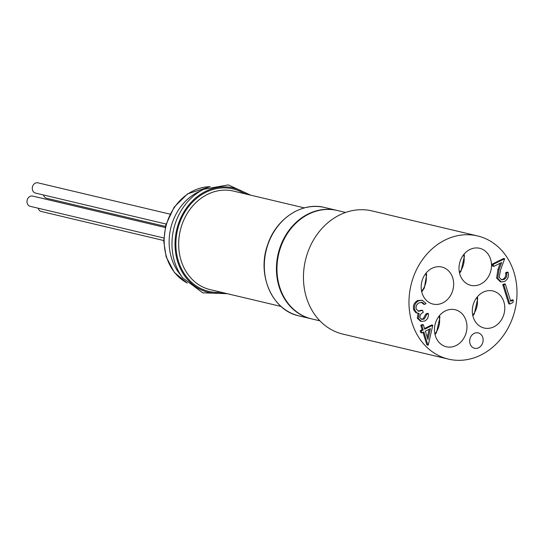 <?xml version="1.0" encoding="UTF-8"?>
<svg xmlns="http://www.w3.org/2000/svg" width="543" height="543" viewBox="0 0 543 543"><rect width="100%" height="100%" fill="white"/><g stroke="black" fill="none" stroke-linecap="round" stroke-linejoin="round"><path stroke-width="0.81" d="M43.474 194.964A5.267 4.446 103.3 0 0 46.576 198.249L165.439 226.424M169.973 214.132L37.983 182.842A5.267 4.446 103.3 0 0 32.437 186.941A5.267 4.446 103.3 0 0 35.553 193.091L166.083 224.035M165.187 227.497L32.695 196.084A5.267 4.446 103.3 0 0 27.15 200.184A5.267 4.446 103.3 0 0 30.265 206.333L163.769 237.983M38.186 208.207A5.267 4.446 103.3 0 0 41.282 211.492L163.714 240.515M345.613 212.462L337.346 210.501A55.698 47.037 103.3 0 0 289.819 230.062A55.698 47.037 103.3 0 0 279.645 286.928A55.698 47.037 103.3 0 0 311.655 318.89L319.922 320.852M473.218 317.092A19.039 16.08 103.3 0 0 484.152 328.02A19.039 16.08 103.3 0 0 500.402 321.334A19.039 16.08 103.3 0 0 503.877 301.894A19.039 16.08 103.3 0 0 492.935 290.967A19.039 16.08 103.3 0 0 476.693 297.652A19.039 16.08 103.3 0 0 473.218 317.092M459.921 274.412A19.039 16.08 103.3 0 0 470.862 285.34A19.039 16.08 103.3 0 0 487.112 278.654A19.039 16.08 103.3 0 0 490.587 259.215A19.039 16.08 103.3 0 0 479.645 248.294A19.039 16.08 103.3 0 0 463.403 254.979A19.039 16.08 103.3 0 0 459.921 274.412M422.094 293.166A19.039 16.08 103.3 0 0 433.036 304.087A19.039 16.08 103.3 0 0 449.278 297.401A19.039 16.08 103.3 0 0 452.76 277.968A19.039 16.08 103.3 0 0 441.819 267.041A19.039 16.08 103.3 0 0 425.576 273.726A19.039 16.08 103.3 0 0 422.094 293.166M435.391 335.839A19.039 16.08 103.3 0 0 446.326 346.767A19.039 16.08 103.3 0 0 462.575 340.081A19.039 16.08 103.3 0 0 466.05 320.641A19.039 16.08 103.3 0 0 455.109 309.72A19.039 16.08 103.3 0 0 438.866 316.406A19.039 16.08 103.3 0 0 435.391 335.839M470.034 343.739A7.901 6.672 103.3 0 0 474.575 348.273A7.901 6.672 103.3 0 0 481.315 345.497A7.901 6.672 103.3 0 0 482.761 337.434A7.901 6.672 103.3 0 0 478.22 332.9A7.901 6.672 103.3 0 0 471.48 335.676A7.901 6.672 103.3 0 0 470.034 343.739M477.589 235.947L372.07 210.928A63.293 53.458 103.3 0 0 318.062 233.157A63.293 53.458 103.3 0 0 306.503 297.781A63.293 53.458 103.3 0 0 342.871 334.101L448.389 359.113A63.293 53.458 103.3 0 0 502.397 336.884A63.293 53.458 103.3 0 0 513.956 272.267A63.293 53.458 103.3 0 0 477.589 235.947A63.293 53.458 103.3 0 0 423.581 258.169A63.293 53.458 103.3 0 0 412.022 322.793A63.293 53.458 103.3 0 0 448.389 359.113M427.952 345.192L423.818 331.922L421.857 332.9L420.805 332.649L420.187 330.68L422.149 329.71L420.771 325.284L422.298 324.531L423.35 324.782L424.728 329.201L432.791 325.209L428.257 345.043L426.893 344.948L422.97 332.343M424.517 328.535L431.733 324.958L432.791 325.209M421.246 319.23L423.187 318.768L425.821 314.058L427.348 313.304L428.4 313.549C428.719 316.922 427.545 319.393 424.877 320.974L421.449 321.429L418.361 318.456L419.121 313.528L415.714 312.551L413.637 309.653C412.843 305.546 414.16 302.519 417.587 300.55L422.311 300.245L426.072 303.646L424.545 304.399L423.492 304.148L421.334 302.159M421.449 321.429L420.391 321.178L417.309 318.205L418.062 313.277M418.13 313.413L415.714 312.551M418.056 311.105L421.606 310.196L422.658 310.44L423.269 312.408C420.94 313.386 419.814 315.15 419.888 317.703L421.789 319.413L424.246 319.019L426.879 314.309L425.821 314.058M513.318 300.041L512.938 302.505L509.796 304.06L508.743 303.808L502.77 284.641L504.298 283.887L505.35 284.138L510.705 301.338L513.318 300.041L512.266 299.797L510.501 300.673M503.001 279.211C505.323 277.806 506.178 275.681 505.56 272.83L507.087 272.077L508.139 272.328C509.076 276.36 507.888 279.401 504.59 281.464L501.27 281.953L497.687 278.308L498.976 269.728L501.637 262.5L493.73 266.423L492.677 266.172L492.06 264.203L503.605 258.482L504.664 258.733L500.544 269.932L499.16 277.398L501.664 279.801L504.053 279.455L501.128 279.625M501.27 281.953L500.218 281.702L496.628 278.057L497.924 269.477L500.232 263.199M504.053 279.455C506.381 278.057 507.23 275.932 506.619 273.081L505.56 272.83M504.664 258.733L493.119 264.455L492.06 264.203M493.73 266.423L493.119 264.455M506.619 273.081L508.139 272.328M505.35 284.138L503.823 284.892L502.77 284.641M509.796 304.06L503.823 284.892M424.545 304.399L422.393 302.41L419.23 302.784C416.759 304.039 415.741 306.109 416.169 308.981L418.551 311.268L422.658 310.44M416.766 312.802L414.696 309.897C413.895 305.797 415.212 302.763 418.646 300.802L422.311 300.245M426.879 314.309L428.4 313.549M423.35 324.782L421.83 325.535L420.771 325.284M421.857 332.9L421.246 330.931L423.207 329.961L422.149 329.71M423.207 329.961L421.83 325.535M421.246 330.931L420.187 330.68M430.409 328.658L425.339 331.169L427.932 339.497L430.409 328.658M427.293 337.434L429.153 329.282M227.3 293.688L202.715 292.82L182.692 277.846L178.885 272.783A50.635 42.761 -76.7 0 1 198.012 192.107L203.686 189.297L228.298 184.898L250.656 195.154M436.26 332.716A18.937 15.991 -76.7 0 1 434.997 334.4M434.889 333.904A17.926 15.136 103.3 0 0 436.124 332.262A17.926 15.136 103.3 0 0 439.117 316.08M424.185 287.987A18.937 15.991 -76.7 0 1 421.707 291.727M421.599 291.224A17.926 15.136 103.3 0 0 423.988 287.641A17.926 15.136 103.3 0 0 425.821 273.4M498.976 269.728L497.924 269.477M497.687 278.308L496.628 278.057M424.246 319.019L423.187 318.768M418.646 300.802L417.587 300.55M414.696 309.897L413.637 309.653M418.361 318.456L417.309 318.205M298.989 315.89L311.125 318.768A55.698 47.037 -76.7 0 1 279.122 286.806A55.698 47.037 -76.7 0 1 289.29 229.94A55.698 47.037 -76.7 0 1 336.823 210.379A55.698 47.037 -76.7 0 1 337.081 210.44L324.687 207.501A55.698 47.037 103.3 0 0 277.161 227.062A55.698 47.037 103.3 0 0 266.986 283.928A55.698 47.037 103.3 0 0 298.989 315.89C272.253 310.555 256.506 274.683 267.699 244.628C276.129 218.551 302.2 201.568 324.687 207.501M210.073 186.69A50.635 42.761 103.3 0 0 193.05 190.932A50.635 42.761 103.3 0 0 166.606 257.144A50.635 42.761 103.3 0 0 187.233 283.032M182.692 277.846A55.576 46.936 -76.7 0 1 203.686 189.297M281.023 306.428L210.202 289.636A50.635 42.761 -76.7 0 1 178.688 245.796A50.635 42.761 -76.7 0 1 207.555 194.367A50.635 42.761 -76.7 0 1 233.565 191.102L304.379 207.894M221.035 292.209A52.657 44.472 -76.7 0 1 176.536 252.909A52.657 44.472 -76.7 0 1 205.926 192.276A52.657 44.472 -76.7 0 1 244.391 193.675M223.777 292.853A53.669 45.327 -76.7 0 1 175.939 254.694A53.669 45.327 -76.7 0 1 205.641 191.36A53.669 45.327 -76.7 0 1 247.133 194.319M472.715 315.15A17.926 15.136 103.3 0 0 473.951 313.508A17.926 15.136 103.3 0 0 476.944 297.326M474.093 313.969A18.937 15.991 -76.7 0 1 472.824 315.653M459.426 272.477A17.926 15.136 103.3 0 0 460.661 270.835A17.926 15.136 103.3 0 0 463.654 254.653M460.797 271.29A18.937 15.991 -76.7 0 1 459.534 272.973M439.538 315.564L439.905 317.458L436.436 332.703L435.031 334.549M426.241 272.885L426.615 274.778L424.355 287.98L421.741 291.876M187.294 283.093L174.371 272.464L166.151 256.832L163.721 241.14L165.805 225.019L174.127 207.154L187.573 193.858L210.155 186.663M477.365 296.811L477.731 298.711L474.263 313.949L472.865 315.802M464.068 254.138L464.441 256.031L460.973 271.276L459.568 273.122"/></g></svg>
